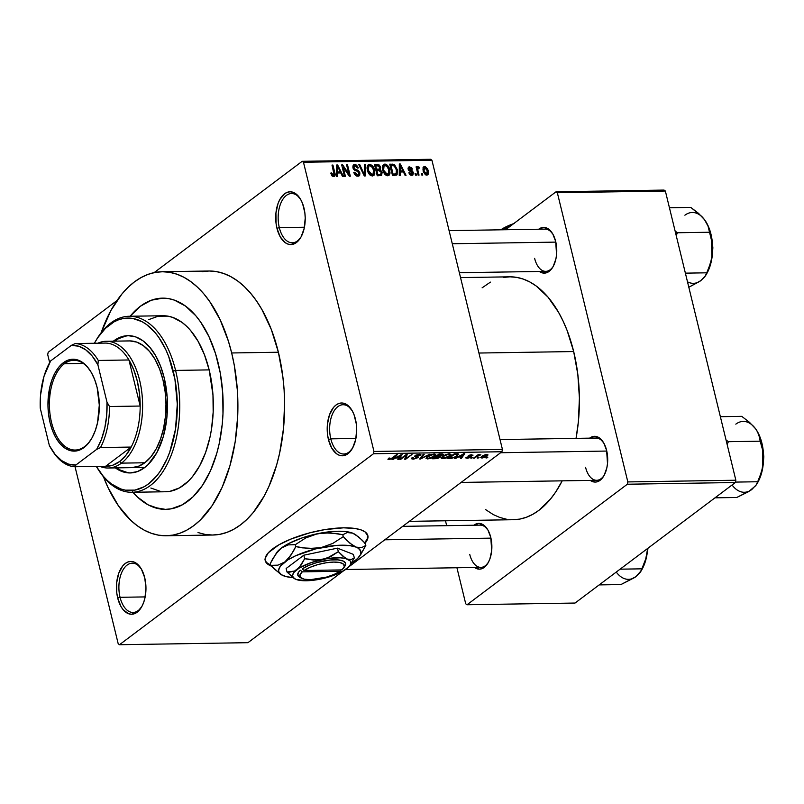<?xml version="1.0" encoding="UTF-8"?>
<svg xmlns="http://www.w3.org/2000/svg" width="804" height="804" viewBox="0 0 804 804"><rect width="100%" height="100%" fill="white"/><g stroke="black" fill="none" stroke-linecap="round" stroke-linejoin="round"><path stroke-width="1.21" d="M279.32 227.643A24.643 13.768 -90.9 0 0 301.098 236.858A24.643 13.768 89.1 0 1 292.314 242.798A24.643 13.768 89.1 0 1 279.32 227.643L304.425 227.241L279.32 227.643A24.643 13.768 89.1 0 1 291.54 193.523A24.643 13.768 89.1 0 1 300.505 199.181A24.643 13.768 -90.9 0 0 283.521 198.347A24.643 13.768 -90.9 0 0 279.32 227.643L276.958 228.336L279.32 227.643M303.972 208.025A26.401 14.753 89.1 0 1 300.716 237.532A26.401 14.753 89.1 0 1 276.958 228.336L280.254 236.889L285.108 242.597L287.902 244.084L290.787 244.587L296.405 242.557L301.128 236.808L304.224 228.235L305.218 218.125L304.877 212.98L302.555 203.462L300.676 199.472L295.822 193.764L293.028 192.277L290.143 191.784L287.269 192.297L284.526 193.814L279.802 199.553L278.023 203.563L275.933 213.09L276.053 223.391L276.958 228.336A26.401 14.753 89.1 0 1 281.691 196.658A26.401 14.753 89.1 0 1 300.093 198.518A26.401 14.753 89.1 0 1 303.972 208.025M330.806 438.853A24.643 13.768 -90.9 0 0 352.584 448.069A24.643 13.768 89.1 0 1 343.8 454.009A24.643 13.768 89.1 0 1 330.806 438.853L355.911 438.451L330.806 438.853A24.643 13.768 89.1 0 1 343.027 404.734A24.643 13.768 89.1 0 1 351.991 410.392A24.643 13.768 -90.9 0 0 335.007 409.558A24.643 13.768 -90.9 0 0 330.806 438.853L328.444 439.547L330.806 438.853M355.458 419.236A26.401 14.753 89.1 0 1 352.202 448.743A26.401 14.753 89.1 0 1 328.444 439.547L331.74 448.099L336.605 453.808L339.388 455.295L342.273 455.798L347.891 453.768L352.614 448.019L355.71 439.446L356.705 429.336L356.363 424.19L354.041 414.673L352.162 410.683L347.308 404.975L344.514 403.487L341.63 402.995L338.765 403.507L336.012 405.025L333.489 407.477L329.509 414.774L327.419 424.301L327.54 434.602L328.444 439.547A26.401 14.753 89.1 0 1 333.178 407.869A26.401 14.753 89.1 0 1 351.589 409.728A26.401 14.753 89.1 0 1 355.458 419.236M120.057 597.302A24.643 13.768 -90.9 0 0 141.836 606.517A24.643 13.768 89.1 0 1 133.052 612.467A24.643 13.768 89.1 0 1 120.057 597.302L145.162 596.91L120.057 597.302A24.643 13.768 89.1 0 1 132.278 563.182A24.643 13.768 89.1 0 1 141.243 568.85A24.643 13.768 -90.9 0 0 124.258 568.006A24.643 13.768 -90.9 0 0 120.057 597.302L117.696 598.005L120.057 597.302M144.71 577.684A26.401 14.753 89.1 0 1 141.454 607.201A26.401 14.753 89.1 0 1 117.696 598.005L120.992 606.558L123.273 609.834L128.64 613.754L131.524 614.246L137.142 612.216L141.866 606.477L143.655 602.467L144.961 597.895L145.956 587.784L144.71 577.684L141.414 569.131L136.559 563.433L133.765 561.936L130.881 561.443L128.017 561.956L125.263 563.473L122.741 565.926L118.761 573.222L116.67 582.749L116.791 593.05L117.696 598.005A26.401 14.753 89.1 0 1 122.429 566.317A26.401 14.753 89.1 0 1 140.841 568.177A26.401 14.753 89.1 0 1 144.71 577.684M364.654 542.79A52.813 16.492 166.3 0 0 367.76 535.303M364.765 543.494L367.338 539.715L367.971 536.268L365.207 531.987L361.016 529.886L355.117 528.489L343.569 527.816A52.813 16.492 -13.7 0 1 367.85 535.625A52.813 16.492 -13.7 0 1 365.026 543.192M469.737 554.378A21.125 11.799 -90.9 0 0 488.36 562.368A21.125 11.799 89.1 0 1 480.882 567.373A21.125 11.799 89.1 0 1 469.737 554.378M474.45 567.433L479.365 569.162L481.857 568.709L484.239 567.403L488.319 562.418L489.877 558.951L491.686 550.69L490.792 537.474A22.884 12.784 89.1 0 1 487.968 563.051A22.884 12.784 89.1 0 1 474.501 567.473M534.63 258.365A21.125 11.799 -90.9 0 0 553.242 266.345A21.125 11.799 89.1 0 1 545.765 271.36A21.125 11.799 89.1 0 1 534.63 258.365M539.333 271.42L541.755 272.717L546.74 272.697L551.313 269.26L553.212 266.405L555.896 258.968L556.569 254.677L555.685 241.461A22.884 12.784 89.1 0 1 552.861 267.028A22.884 12.784 89.1 0 1 539.394 271.461M585.563 467.295A21.125 11.799 -90.9 0 0 604.176 475.285A21.125 11.799 89.1 0 1 596.699 480.3A21.125 11.799 89.1 0 1 585.563 467.295M590.267 480.36L595.181 482.078L597.673 481.626L602.246 478.199L604.146 475.345L606.829 467.908L607.502 463.617L606.618 450.391A22.884 12.784 89.1 0 1 603.794 475.968A22.884 12.784 89.1 0 1 590.327 480.4M198.005 532.549L205.191 534.419L212.427 535.022L219.653 534.358L226.788 532.429L233.773 529.253L240.537 524.861L247.019 519.304L253.149 512.62L264.124 496.158L268.878 486.541L276.646 464.993L279.601 453.265L283.5 428.482L284.606 402.724L284.093 389.789L282.877 376.976L278.385 352.232A132.027 73.767 -90.9 0 0 208.749 271.008L162.046 271.742A132.027 73.767 89.1 0 1 231.673 352.966L278.385 352.232L271.29 329.429L261.873 309.46L256.406 300.786L250.496 293.088L244.205 286.455L237.592 280.938L230.728 276.606L223.663 273.481L216.477 271.611L209.241 270.998L202.015 271.662M166.207 535.755A132.027 73.767 89.1 0 1 103.465 476.782L108.108 487.716L118.56 505.977L130.75 520.309L137.363 525.826L144.238 530.158L151.293 533.283L158.478 535.152L165.714 535.765L172.94 535.102L180.076 533.173L187.061 529.997L193.824 525.605L200.307 520.037L212.155 505.615L222.165 487.274L229.934 465.727L235.18 441.798L237.703 416.402L237.391 390.523L234.255 365.157L231.673 352.966A132.027 73.767 89.1 0 1 166.207 535.755L212.919 535.022A132.027 73.767 -90.9 0 0 278.385 352.232L231.673 352.966L228.436 341.268L220.145 319.781L209.693 301.52L203.784 293.822L197.493 287.189L190.88 281.681L184.015 277.34L176.95 274.214L169.765 272.345L162.529 271.742L155.303 272.405L148.167 274.335L141.182 277.511L134.419 281.902L127.947 287.46L121.816 294.143L110.831 310.605L101.183 332.665A132.027 73.767 89.1 0 1 162.046 271.742M503.415 277.43L510.068 276.817L516.721 277.38L523.334 279.099L529.826 281.973L536.147 285.963L548.016 297.138L558.489 312.203L563.061 321.017L567.152 330.575L573.674 351.549A121.464 67.868 -90.9 0 1 576.036 438.371L578.388 421.698L579.403 398L577.815 374.312L573.674 351.549L478.933 353.036L573.674 351.549A121.464 67.868 -90.9 0 0 509.615 276.827L460.541 277.601M218.165 363.127A105.615 59.014 89.1 0 1 165.795 509.354A105.615 59.014 89.1 0 1 132.891 492.269A105.615 59.014 89.1 0 0 165.795 509.354A105.615 59.014 89.1 0 0 218.165 363.127L220.236 372.875L222.738 393.166L222.979 413.869L222.256 424.13L219.14 443.949L216.778 453.335L210.558 470.571L202.548 485.244L197.975 491.435L193.071 496.782L182.478 504.741L171.182 508.831L165.403 509.364L153.865 507.374L148.217 504.882L137.424 497.003L132.399 491.686L137.424 497.003L148.217 504.882L159.614 508.872L165.403 509.364L171.182 508.831L182.478 504.741L193.071 496.782L202.548 485.244L210.558 470.571L216.778 453.335L219.14 443.949L222.256 424.13L222.979 413.869L222.738 393.166L220.236 372.875L215.572 353.76L218.165 363.127A105.615 59.014 89.1 0 0 162.458 298.143A105.615 59.014 89.1 0 1 218.165 363.127M48.2 352.263L117.012 300.535L48.2 352.263L47.697 354.574L49.657 362.604L47.697 354.574L48.2 352.263M154.117 272.636L302.183 161.313L430.632 159.282L431.929 160.237L303.48 162.257L373.971 451.456L502.43 449.426L431.929 160.237L502.43 449.426L501.927 451.737L348.795 566.86L501.927 451.737L502.43 449.426L373.971 451.456L373.468 453.757L501.927 451.737L373.468 453.757L119.494 644.718L373.468 453.757L373.971 451.456L303.48 162.257L302.183 161.313L303.48 162.257L431.929 160.237L430.632 159.282L302.183 161.313L154.117 272.636M247.944 642.687L119.494 644.718L118.198 643.763L75.043 466.742L118.198 643.763L119.494 644.718L247.944 642.687L343.459 570.87L247.944 642.687M271.561 566.187A52.813 16.492 -13.7 0 1 265.24 560.639A52.813 16.492 -13.7 0 1 289.782 539.524A52.813 16.492 -13.7 0 1 343.569 527.816L324.746 529.625L309.651 532.861L290.666 539.162L278.867 544.841L268.325 552.77L265.189 558.318L265.119 559.996L266.476 562.981L272.074 566.368M481.988 458.069L485.636 457.084L487.948 454.843L486.048 454.551L482.993 455.546L480.772 457.355L481.988 458.069L481.596 456.471L481.988 458.069L487.003 456.21L487.998 454.943L486.742 454.501L481.777 456.33L480.742 457.627L481.988 458.069M474.44 458.129L477.928 455.637L480.852 454.773L478.3 455.235L479.023 454.682L478.099 454.702L473.516 458.149L480.852 454.773L478.3 455.235L479.023 454.682L478.099 454.702L473.516 458.149L474.44 458.129M470.802 457.164L469.295 455.245L471.054 454.793L471.616 455.767L472.621 455.687L471.777 454.742L468.38 455.757L469.275 456.772L468.943 455.406L469.928 456.953L469.717 456.059L469.757 457.265L467.787 457.818L466.28 457.235L467.074 458.31L470.099 457.587L471.285 456.521L469.405 455.667L472.953 455.305L471.345 454.762L468.008 456.149L469.908 456.933L469.586 457.375L465.928 457.647L467.074 458.31L466.802 457.195L467.074 458.31L471.275 456.521M450.622 458.511L455.476 457.225L458.752 454.21L454.21 453.808L447.898 458.551L450.622 458.511L450.491 457.968L450.622 458.511L457.325 456.059L458.159 453.838L454.21 453.808L447.898 458.551L450.622 458.511M442.803 455.154L442.522 454.019L442.803 455.154L441.828 454.009L438.944 454.049L432.642 458.793L437.115 458.602L440.2 457.315L440.481 456.169L443.285 454.29L438.944 454.049L432.642 458.793L440.2 457.315L440.481 456.169L443.316 454.361M420.613 458.983L429.838 454.2L420.844 458.441L424.221 454.28L423.256 454.3L419.708 458.994L420.613 458.983L420.391 458.089L420.613 458.983L429.838 454.2L420.844 458.441L424.221 454.28L423.256 454.3L419.708 458.994L420.613 458.983M400.794 459.295L405.839 455.496L404.703 459.235L405.708 459.215L412.01 454.481L406.03 458.29L407.166 454.551L406.171 454.572L399.869 459.305L405.839 455.496L404.703 459.235L405.708 459.215L412.01 454.481L406.03 458.29L407.166 454.551L406.171 454.572L399.869 459.305L400.794 459.295M387.91 459.235L388.925 459.546L388.613 458.3L388.925 459.546L393.136 457.928L392.995 457.345L393.136 457.928L397.407 454.712L391.176 458.612L389.699 458.983L389.89 458.019L388.875 458.099L388.201 459.476L391.427 458.963L397.407 454.712L396.483 454.722L391.025 458.692L389.297 458.933L389.89 458.019L388.875 458.099L387.92 459.265M393.015 459.416L395.699 457.989L398.915 457.938L397.829 459.345L398.804 459.325L402.141 454.632L392.04 459.436L395.699 457.989L398.915 457.938L397.829 459.345L398.804 459.325L402.141 454.632L393.015 459.416M415.005 455.637L416.864 457.767L413.899 458.602L413.145 457.536L412.13 457.607L411.387 458.662L413.688 459.134L418.18 457.396L418.1 456.712L415.588 456.149L416.15 455.486L420.824 455.144L419.658 454.3L415.829 455.144L414.522 456.501L417.075 457.576L414.08 458.602L412.703 458.31L413.145 457.536L412.13 457.607L411.417 458.722L413.075 459.164L412.914 458.471L413.075 459.164L417.799 457.737L417.889 456.632L415.567 456.119L415.919 455.647L418.673 454.853L419.286 455.747L420.291 455.677L420.934 454.752L419.376 454.3L414.482 456.401M425.969 458.23L427.648 458.933L427.487 458.26L427.648 458.933L431.276 458.169L434.461 456.451L434.301 455.788L434.461 456.451L435.808 454.652L434.13 454.069L427.215 456.622L425.969 458.23L427.648 458.933L432.24 457.767L435.708 455.185L435.627 454.381L434.542 454.079L430.572 454.803L427.215 456.622L425.989 458.36M441.235 457.989L442.914 458.692L442.753 458.019L442.914 458.692L446.532 457.928L449.717 456.21L449.557 455.546L449.717 456.21L451.064 454.411L449.386 453.828L442.481 456.381L441.326 458.28L444.712 458.471L449.084 456.652L451.074 454.441L449.386 453.828L445.828 454.561L442.21 456.592L441.255 458.119M455.647 458.431L458.33 457.004L461.546 456.953L460.461 458.35L461.436 458.34L464.782 453.647L454.672 458.441L458.33 457.004L461.546 456.953L460.461 458.35L461.436 458.34L464.782 453.647L463.797 453.657L455.647 458.431M471.787 458.169L472.692 457.496L471.757 457.516L470.863 458.19L471.787 458.169L471.646 457.597L471.787 458.169L472.692 457.496L471.757 457.516L470.863 458.19L471.787 458.169M478.159 458.069L479.063 457.396L478.129 457.416L477.224 458.089L478.159 458.069L478.018 457.496L478.159 458.069L479.063 457.396L478.129 457.416L477.224 458.089L478.159 458.069M486.912 457.938L487.817 457.255L485.988 457.948L486.912 457.938L486.772 457.355L486.912 457.938L487.817 457.255L485.988 457.948L486.912 457.938M422.361 173.433L422.753 175.061L421.829 175.071L421.427 173.443L422.361 173.433L421.427 173.443L421.829 175.071L422.753 175.061L422.361 173.433L421.567 174.026L422.361 173.433M418.09 166.679L416.552 168.76L417.346 168.167L417.025 166.84L416.231 167.433L417.025 166.84L416.09 166.86L418.11 175.131L419.035 175.111L417.99 170.83L417.206 171.423L417.99 170.83L419.035 175.111L418.11 175.131L416.09 166.86L417.025 166.84L417.346 168.167L417.879 166.719L419.085 167.111L419.105 168.297L417.799 168.719L417.99 170.83L417.758 169.131L419.105 168.297L419.085 167.111L417.778 166.78M415.99 173.533L416.382 175.161L415.457 175.171L415.055 173.543L415.99 173.533L415.055 173.543L415.457 175.171L416.382 175.161L415.99 173.533L415.196 174.126L415.99 173.533M413.377 172.669L412.653 175.192L409.779 174.428L408.874 172.759L409.769 172.599L411.276 174.177L412.542 173.161L412.08 172.146L408.543 170.167L408.04 168.277L408.864 166.971L411.708 167.795L412.392 169.141L411.497 169.302L409.98 167.996L409.025 169.021L412.412 170.92L413.377 172.669L409.025 169.021L409.98 167.996L411.497 169.302L412.392 169.141L409.658 166.81L408.623 167.111L408.141 169.202L412.502 172.89L411.558 174.197L409.769 172.599L408.874 172.759L411.789 175.383L412.864 175.061L413.377 172.669L412.552 173.292L413.377 172.669M400.211 172.006L400.241 175.413L399.266 175.433L399.317 164.006L400.291 163.996L406.03 175.322L405.065 175.332L403.427 171.955L400.211 172.006L403.427 171.955L405.065 175.332L406.03 175.322L400.291 163.996L399.317 164.006L399.266 175.433L400.241 175.413L400.211 172.006L399.276 172.709L400.211 172.006M387.628 175.764L385.196 174.729L383.357 172.156L382.443 169.131L382.563 165.795L383.608 164.408L385.237 164.117L387.257 165.142L388.754 167.111L390.071 173.031L389.317 175.001L387.628 175.764L389.86 173.976L389.789 169.885C389.176 166.73 387.508 164.8 384.784 164.096L383.448 164.518L382.654 170.136L384.523 174.016L387.628 175.764M372.363 176.006L369.93 174.97L368.091 172.398L367.056 168.378L367.297 166.036L368.353 164.649L369.971 164.358L371.991 165.383L373.498 167.353L374.815 173.272L374.051 175.242L372.363 176.006L374.604 174.217L374.523 170.126C373.92 166.971 372.252 165.041 369.528 164.328L368.192 164.76L367.398 170.378L369.267 174.257L372.363 176.006M333.63 176.609C335.157 176.126 335.549 174.85 334.816 172.78L334.022 173.373L334.816 172.78L332.926 165.061L332.142 165.654L332.926 165.061L332.002 165.071L334.142 174.408L332.253 176.106L333.358 175.282L331.65 172.94L330.766 173.101L331.982 175.835L333.63 176.609L331.982 175.835L330.766 173.101L331.65 172.94L332.836 175.151L334.092 174.749L332.002 165.071L332.926 165.061L335.117 174.669L334.806 176.056L333.63 176.609L334.544 176.337M337.579 172.991L337.61 176.398L336.635 176.418L336.685 165.001L337.66 164.981L343.398 176.307L342.424 176.327L340.796 172.94L337.579 172.991L340.796 172.94L342.424 176.327L343.398 176.307L337.66 164.981L336.685 165.001L336.635 176.418L337.61 176.398L337.579 172.991L336.645 173.694L337.579 172.991M343.167 167.172L345.388 176.277L344.464 176.297L341.69 164.92L342.685 164.9L348.825 173.965L346.594 164.84L347.529 164.83L350.303 176.197L349.308 176.217L343.167 167.172L349.308 176.217L350.303 176.197L347.529 164.83L346.594 164.84L348.825 173.965L342.685 164.9L341.69 164.92L344.464 176.297L345.388 176.277L343.167 167.172L342.383 167.765L343.167 167.172M359.88 172.89L359.679 175.282L358.363 176.177L356.453 175.986L354.654 174.438L353.78 172.438L354.675 172.277L355.73 174.146L357.087 174.86L358.534 174.619L359.036 173.523L358.222 171.674L354.554 170.167L353.328 168.84L352.856 165.976L354.252 164.619L356.554 165.091L358.403 167.915L357.509 168.076L356.453 166.327L354.805 165.925L353.83 166.719L354.202 168.639L358.544 170.649L359.88 172.89L357.81 170.207L354.413 168.9L353.83 167.745L355.137 165.895L357.509 168.076L358.403 167.915L354.775 164.569L353.519 164.941L352.896 167.724L358.956 172.92L358.544 174.619L357.549 174.9L354.675 172.277L353.78 172.438L357.79 176.227L359.197 175.815L359.88 172.89L359.036 173.523L359.88 172.89M365.358 164.549L365.207 175.965L364.302 175.975L358.775 164.649L359.74 164.639L364.373 174.649L364.383 164.559L365.358 164.549L364.383 164.559L364.373 174.649L359.74 164.639L358.775 164.649L364.302 175.975L365.207 175.965L365.358 164.549L364.373 165.282L365.358 164.549M382.131 172.347L381.488 175.423L377.237 175.774L374.463 164.398L379.408 165.081L380.674 167.513L380.181 169.574L382.131 172.347L380.181 169.574L380.604 167.172L377.347 164.358L374.463 164.398L377.237 175.774L381.609 175.342L382.131 172.347L381.297 172.971L382.131 172.347M397.337 169.684L397.106 174.739L392.503 175.533L389.729 164.167L394.553 164.679L397.337 169.684L393.849 164.307L389.729 164.167L392.503 175.533L396.794 175.051L397.337 169.684L396.533 170.287L397.337 169.684M428.23 170.729L428.22 174.207L427.024 175.111L425.376 174.749L423.276 171.624L423.125 167.483L425.276 166.669L427.587 168.9L428.23 170.729L424.612 166.579L423.618 166.89L423.075 170.9L426.703 175.141L427.708 174.83L428.23 170.729L427.426 171.332L428.23 170.729M130.117 316.263A105.615 59.014 89.1 0 1 162.458 298.143L162.478 298.143A105.615 59.014 89.1 0 0 130.117 316.263L140.358 306.264L151.363 300.214L162.85 298.143L168.639 298.626L174.388 300.123L185.533 306.093L195.854 315.811L200.578 321.962L208.939 336.574L215.572 353.76L208.939 336.574L200.578 321.962L195.854 315.811L185.533 306.093L174.388 300.123L168.639 298.626L162.85 298.143L151.363 300.214L140.358 306.264L130.117 316.263M575.041 603.05L467.023 604.759L627.331 484.229L735.348 482.521L575.041 603.05L735.348 482.521L735.851 480.219L665.36 191.02L557.343 192.729L627.834 481.928L735.851 480.219L735.348 482.521L627.331 484.229L467.023 604.759L465.727 603.814L456.933 567.755L465.727 603.814L467.023 604.759L575.041 603.05M505.555 229.743L556.046 191.784L664.064 190.076L665.36 191.02L735.851 480.219L627.834 481.928L627.331 484.229L627.834 481.928L557.343 192.729L556.046 191.784L557.343 192.729L665.36 191.02L664.064 190.076L556.046 191.784L505.555 229.743M445.486 520.791L446.672 525.665L445.486 520.791M606.618 450.391L603.754 442.984L599.543 438.039L594.628 436.311L589.654 438.15A22.884 12.784 89.1 0 1 603.251 442.15A22.884 12.784 89.1 0 1 606.618 450.391M555.685 241.461L552.82 234.044L548.609 229.1L543.695 227.381L538.72 229.22A22.884 12.784 89.1 0 1 552.318 233.22A22.884 12.784 89.1 0 1 555.685 241.461M490.792 537.474L487.938 530.057L483.727 525.123L478.812 523.394L473.837 525.233A22.884 12.784 89.1 0 1 487.435 529.233A22.884 12.784 89.1 0 1 490.792 537.474M490.43 282.124L482.109 287.822M485.606 509.595L493.234 514.57L499.726 517.434L506.339 519.163M513.002 519.716L519.645 519.113L526.208 517.334L532.64 514.409L538.861 510.369L550.459 499.103L555.725 491.988L562.197 480.842A121.464 67.868 -90.9 0 1 513.444 519.716L409.316 521.354M500.018 439.567L596.035 438.049A21.125 11.799 89.1 0 1 603.663 442.823M402.673 526.359L480.209 525.133A21.125 11.799 89.1 0 1 487.847 529.906M545.102 229.12A21.125 11.799 89.1 0 1 552.73 233.894M334.142 174.408L333.358 175.282M336.685 165.724L337.66 164.981L336.685 165.724M337.569 171.654L337.63 168.337L336.665 169.061L337.63 168.337L337.529 166.177L336.675 166.82L337.529 166.177L340.152 171.614L338.343 172.981L340.152 171.614L336.655 172.347L340.152 171.614L337.529 166.177L337.569 171.654M341.841 165.534L342.685 164.9L341.841 165.534M348.132 174.478L348.825 173.965L348.132 174.478M346.735 165.423L347.529 164.83L346.735 165.423M353.901 172.86L354.675 172.277L353.901 172.86M356.242 175.885L357.549 174.9L356.242 175.885M352.845 166.026L354.775 164.569L352.845 166.026M354.212 166.157L355.137 165.895M353.077 168.317L353.83 167.745L353.077 168.317M353.72 169.423L354.413 168.9L353.72 169.423M355.026 170.418L356.061 169.634L355.026 170.418M356.755 171.001L357.81 170.207L356.755 171.001M359.026 165.172L359.74 164.639L359.026 165.172M362.986 173.292L363.569 172.86L362.986 173.292M363.84 175.041L364.373 174.649L363.84 175.041M367.317 165.996L369.528 164.328L367.317 165.996M373.729 170.729L374.523 170.126L373.729 170.729M372.242 175.996L374.604 174.217L372.242 175.996M368.332 170.378L368.835 165.986L369.86 165.664L372.574 167.533L373.589 170.106L373.016 174.357L370.795 175.604L372.031 174.669L368.332 170.378L367.559 170.961L368.332 170.378L369.569 173.192L371.026 174.448L373.398 173.955L373.589 170.106L371.378 166.207L369.689 165.674L368.453 166.398L368.332 170.378M374.905 166.197L377.347 164.358L374.905 166.197M379.789 167.785L380.604 167.172L379.789 167.785M379.056 170.418L380.181 169.574L379.056 170.418M377.327 170.438L379.689 168.549L379.408 166.579L378.453 165.785L375.719 165.714L376.543 169.111L375.719 165.714L374.935 166.307L377.337 165.694L379.719 167.383L379.237 168.961L376.021 170.79L378.292 169.091L376.543 169.111L375.759 169.704L379.237 168.961M377.84 174.428L376.875 170.448L376.081 171.041L378.704 170.418L381.207 172.368L380.744 174.247L378.734 175.754L380.744 174.247L378.001 175.764L379.81 174.398L377.056 175.021L381.086 173.935L381.207 172.368L380.282 170.81L376.875 170.448L377.84 174.428M378.754 175.754L380.744 174.247M382.573 165.755L384.784 164.096L382.573 165.755M388.985 170.488L389.789 169.885L388.985 170.488M387.498 175.754L389.86 173.976L387.498 175.754M383.588 170.136L384.101 165.745L385.116 165.423L387.829 167.292L388.855 169.865L388.272 174.116L386.061 175.362L387.297 174.428L383.588 170.136L382.815 170.719L383.588 170.136L384.825 172.95L386.282 174.207L388.664 173.714L388.855 169.865L386.644 165.966L384.945 165.433L383.719 166.157L383.588 170.136M390.121 165.785L392.332 164.117L390.121 165.785M392.322 165.453L393.849 164.307L392.322 165.453M394.071 175.724L394.101 175.182M393.106 174.187L390.975 165.473L390.191 166.066L390.975 165.473L394 165.654L396.402 169.684L396.121 173.825L392.965 175.523L394.774 174.166L393.106 174.187L396.151 173.805L396.553 170.388L394.503 165.976L390.975 165.473L393.106 174.187M399.317 164.73L400.291 163.996L399.317 164.73M400.201 170.669L400.261 167.343L399.297 168.066L400.261 167.343L400.171 165.182L399.307 165.825L400.171 165.182L402.794 170.629L400.975 171.996L402.794 170.629L399.286 171.363L402.794 170.629L400.171 165.182L400.201 170.669M409.025 173.151L409.769 172.599L409.025 173.151M410.462 175.021L411.558 174.197L410.462 175.021M410.703 175.151L411.558 174.197M408.08 167.996L409.658 166.81L408.08 167.996M409.025 169.021L409.98 167.996M408.653 170.337L409.497 169.704L408.653 170.337M409.457 171.071L410.673 170.157L409.457 171.071M416.613 168.971L419.085 167.111L416.613 168.971M417.758 169.131L418.402 168.157M422.974 167.805L424.612 166.579L422.974 167.805M423.999 170.88L424.884 167.755L427.316 170.83L426.442 173.965L425.386 174.759L426.442 173.965L423.999 170.88L423.226 171.463L423.999 170.88L425.517 173.644L427.175 173.594L427.316 170.83L425.798 168.076L424.14 168.116L423.999 170.88M422.803 169.091L424.884 167.755M425.557 174.86L426.442 173.965M389.699 458.983L389.89 458.019M398.573 458.38L398.804 459.325L398.573 458.38M398.774 457.396L398.915 457.938L398.774 457.396M396.744 457.426L400.975 454.752L399.337 457.386L396.643 457.014L401.065 455.134L399.337 457.386L396.744 457.426M405.568 456.401L406.03 458.29L405.568 456.401M405.266 457.406L405.708 459.215L405.266 457.406M405.698 454.923L405.839 455.496L405.698 454.923M412.512 457.576L412.663 458.24L413.145 457.536M416.954 456.461L416.864 457.767M419.959 454.32L420.291 455.677L419.959 454.32M419.507 454.3L419.286 455.747M415.387 455.386L415.567 456.119L415.387 455.386M417.799 457.737L417.889 456.632M421.276 456.913L421.467 457.697L421.276 456.913M420.663 457.727L420.844 458.441L420.663 457.727M428.14 456.612L433.276 454.129L434.582 455.386L433.547 456.451L428.381 458.38L427.135 457.918L428.009 456.069L428.14 456.612L432.642 454.682L434.642 455.084L433.105 456.762L429.899 458.169L427.256 458.129L428.14 456.612M434.391 454.069L434.582 455.386M439.868 455.938L440.2 457.315L439.868 455.938L437.255 456.009L439.004 454.049L439.135 454.592L440.753 454.561L440.622 454.029L441.768 455.255L439.004 455.979L437.255 456.009L437.115 455.426L437.255 456.009L439.135 454.592L441.788 454.592L441.627 455.355L439.899 455.938M434.311 458.22L436.381 455.979L436.522 456.561L438.351 456.531L438.22 455.989L439.265 457.325L434.311 458.22L434.17 457.647L434.311 458.22L436.522 456.561L439.587 456.682L437.909 457.989L434.311 458.22M439.456 455.968L439.265 457.325M441.939 454.009L441.768 455.255M443.396 456.37L448.531 453.888L449.848 455.144L448.813 456.21L443.637 458.139L442.391 457.677L443.265 455.828L443.396 456.37L447.908 454.441L449.898 454.843L448.371 456.521L445.165 457.928L442.522 457.888L443.396 456.37M449.657 453.828L449.848 455.144M458.762 454.25L458.159 453.838M457.245 454.401L456.411 456.069L453.747 457.546L449.567 457.978L449.426 457.406L449.567 457.978L454.401 454.35L457.386 454.451L457.325 456.059L457.174 455.416L454.491 457.225L449.567 457.978L454.27 453.808L454.401 454.35L456.039 454.32L455.908 453.788L457.245 454.401L457.094 453.768L457.556 454.662L457.335 453.768M461.205 457.386L461.436 458.34L461.205 457.386M461.416 456.411L461.546 456.953L461.416 456.411M459.375 456.441L463.606 453.757L461.968 456.401L459.275 456.029L463.707 454.149L461.968 456.401L459.375 456.441M466.28 457.235L465.858 457.968M467.787 457.818L467.295 457.164M469.727 456.059L469.757 457.265M468.38 455.757L467.988 456.32M472.621 455.687L473.013 455.084M471.164 455.235L471.616 455.767M478.169 454.702L478.3 455.235L478.169 454.702M479.787 454.662L479.938 455.275L479.787 454.662M477.767 454.953L477.928 455.637L477.767 454.953M476.682 455.767L476.822 456.35L476.682 455.767M482.671 457.576L481.897 457.225L482.712 456.31L486.058 454.994L486.028 456.26L483.425 457.486L482.671 457.576L482.581 455.788L482.712 456.31L486.832 455.275L487.003 456.21L486.812 455.456L482.671 457.576L481.686 456.401M486.058 454.994L486.832 455.265L486.641 454.501M265.169 560.308A52.813 16.492 166.3 0 0 270.797 565.302L266.315 562.338L264.968 559.343M364.604 542.841L367.187 539.072L367.689 534.972M64.4 363.74A44.883 25.085 -90.9 0 0 51.536 422.432A44.883 25.085 -90.9 0 0 84.601 446.592L83.958 447.587A45.949 25.668 89.1 0 1 50.119 422.854A45.949 25.668 89.1 0 1 63.285 362.775L64.4 363.74L83.284 363.438L64.4 363.74A44.883 25.085 89.1 0 1 73.787 360.282A44.883 25.085 89.1 0 1 90.631 371.358A44.883 25.085 -90.9 0 0 64.4 363.74L63.285 362.775L68.069 360.142L73.074 359.237L78.088 360.102L82.933 362.694L87.425 366.925L91.385 372.624L94.661 379.568L97.133 387.508L99.294 405.075L97.555 422.663L95.274 430.622L92.169 437.587L88.35 443.316L83.958 447.587L79.174 450.22L74.179 451.114L69.164 450.26L64.31 447.657L59.818 443.436L55.858 437.738L52.582 430.783L50.119 422.854L48.552 414.241L47.949 405.276L49.697 387.689L51.969 379.739L55.074 372.765L58.903 367.036L63.285 362.775A45.949 25.668 89.1 0 1 90.38 370.956A45.949 25.668 89.1 0 1 91.455 438.853A45.949 25.668 89.1 0 1 83.958 447.587L84.601 446.592A44.883 25.085 89.1 0 1 75.204 450.049A44.883 25.085 89.1 0 1 50.019 414.16A44.883 25.085 89.1 0 1 64.4 363.74M51.788 449.758L52.612 451.044A61.606 34.421 -90.9 0 0 74.993 466.742L75.948 464.953A59.848 33.446 89.1 0 1 51.788 449.758A59.848 33.446 89.1 0 1 49.356 445.516L40.25 408.181A59.848 33.446 89.1 0 1 50.401 361.318A59.848 33.446 89.1 0 1 50.602 360.966L71.295 345.408A59.848 33.446 89.1 0 1 97.897 364.845L92.279 356.152L85.757 349.84L78.651 346.192L71.295 345.408L75.174 343.569L71.295 345.408L50.602 360.966L43.969 376.453L40.552 395.045L40.25 408.181L49.356 445.516L54.973 454.2L61.496 460.521L68.601 464.159L75.948 464.953L96.641 449.386L101.394 439.507L104.801 427.959L106.701 415.316L106.992 402.181L97.897 364.845L98.289 360.453A61.606 34.421 -90.9 0 0 75.174 343.569L105.837 343.077L75.174 343.569A61.606 34.421 89.1 0 1 98.289 360.453L128.941 359.971L140.177 406.04L109.515 406.522L106.992 402.181L97.897 364.845L98.289 360.453L128.941 359.971L140.177 406.04L139.444 393.256L137.263 380.975L133.705 369.709L128.941 359.971A61.606 34.421 -90.9 0 0 105.837 343.077L103.696 343.117A61.606 34.421 89.1 0 1 105.837 343.077A61.606 34.421 89.1 0 1 128.941 359.971A61.606 34.421 89.1 0 1 140.177 406.04A61.606 34.421 89.1 0 1 131.183 447.064A61.606 34.421 89.1 0 1 119.595 461.536L121.454 463.134A63.375 35.406 -90.9 0 0 140.579 384.654A63.375 35.406 -90.9 0 0 97.867 343.207A63.375 35.406 89.1 0 1 106.198 341.288A63.375 35.406 89.1 0 1 141.755 391.94A63.375 35.406 89.1 0 1 121.454 463.134L144.81 462.772L121.454 463.134A63.375 35.406 89.1 0 1 108.198 468.008A63.375 35.406 89.1 0 1 99.817 466.35A63.375 35.406 -90.9 0 0 121.454 463.134L119.595 461.536L125.826 455.396L131.183 447.064L105.646 466.26L112.771 465.214L119.595 461.536A61.606 34.421 89.1 0 1 105.646 466.26L74.993 466.742L75.948 464.953L96.641 449.386L100.53 447.547L131.183 447.064L105.646 466.26L74.993 466.742A61.606 34.421 89.1 0 1 52.2 450.391M131.183 447.064A61.606 34.421 -90.9 0 0 140.177 406.04L109.515 406.522A61.606 34.421 89.1 0 1 100.53 447.547L131.183 447.064M91.686 438.451A44.883 25.085 89.1 0 1 84.601 446.592A44.883 25.085 -90.9 0 0 91.686 438.451M100.53 447.547A61.606 34.421 -90.9 0 0 109.515 406.522L106.992 402.181A59.848 33.446 89.1 0 1 96.641 449.386L100.53 447.547M116.801 467.878A68.652 38.361 -90.9 0 0 130.901 472.923M128.017 335.66L128.007 335.66A68.652 38.361 89.1 0 0 113.344 341.177L120.791 337.007L128.268 335.66L135.765 336.946L143.011 340.826L149.715 347.147L155.634 355.659L160.529 366.041L164.217 377.89A68.652 38.361 89.1 0 1 130.178 472.943A68.652 38.361 89.1 0 1 115.344 467.898M148.83 319.59L158.247 316.183L167.885 316.143L172.679 317.399L181.965 322.364L186.367 326.042L190.568 330.464L198.146 341.378L204.427 354.695L209.161 369.89L175.584 370.423A88.018 49.185 -90.9 0 0 96.39 339.77L95.616 341.087A86.259 48.2 89.1 0 1 173.222 371.126L175.584 370.423L209.161 369.89A88.018 49.185 -90.9 0 0 162.74 315.741L129.163 316.273A88.018 49.185 89.1 0 1 175.584 370.423A88.018 49.185 89.1 0 1 131.936 492.289A88.018 49.185 89.1 0 1 98.038 469.184M94.38 343.258A86.259 48.2 89.1 0 1 95.616 341.087M96.008 340.434A88.018 49.185 89.1 0 1 129.163 316.273M106.198 341.288L129.555 340.916A63.375 35.406 89.1 0 1 162.971 379.9A63.375 35.406 89.1 0 1 131.554 467.647M131.936 492.289L165.513 491.757A88.018 49.185 -90.9 0 0 209.161 369.89L212.97 394.935L213.171 412.181L211.502 429.115L209.975 437.255L205.613 452.481L199.653 465.848L192.337 476.822L188.247 481.274L179.423 487.917L170.006 491.314L165.192 491.757M160.358 491.355L150.861 488.028M97.626 468.541L98.45 469.837A88.018 49.185 -90.9 0 0 159.815 476.028A88.018 49.185 -90.9 0 0 175.584 370.423L173.222 371.126A86.259 48.2 89.1 0 1 157.765 474.621A86.259 48.2 89.1 0 1 97.626 468.541A86.259 48.2 89.1 0 1 96.319 466.41L103.183 476.119L107.294 480.46L111.605 484.058L120.711 488.932L125.404 490.159L134.851 490.118L144.077 486.782L148.499 483.918L156.74 475.908L160.478 470.853L167.011 458.873L169.744 452.059L175.513 429.155L177.292 404.111L174.91 379.086L168.589 356.232L165.694 349.438L158.86 337.509L155.001 332.484L146.579 324.545L142.087 321.711L132.781 318.454L123.334 318.484L118.67 319.751L114.108 321.821L105.455 328.333L97.706 337.75L94.279 343.449M128.007 335.66A68.652 38.361 89.1 0 1 164.217 377.89L167.192 397.427L166.88 417.547L163.312 436.532L156.8 452.732L147.906 464.772L144.539 467.667L137.394 471.596L129.916 472.953L126.158 472.631L118.751 470.038L115.173 467.777M125.967 335.982L118.62 338.635L114.801 341.147A68.652 38.361 -90.9 0 1 128.74 335.66M116.64 467.757L120.208 470.018L127.615 472.611M129.786 340.916L136.71 342.102L143.393 345.69L149.584 351.519L155.051 359.378L159.574 368.966L162.971 379.9L165.132 391.779L165.966 404.141L165.433 416.502L163.564 428.401L160.418 439.366L156.137 448.984L150.861 456.893L144.81 462.772L138.208 466.4L131.313 467.647M452.29 243.753L555.835 242.115L452.29 243.753M675.119 231.07L677.47 232.748L709.249 232.245L677.47 232.748L676.204 235.522L677.47 232.748L675.661 233.281L677.47 232.748L675.119 231.08M702.394 217.191L704.575 219.763L698.535 213.361L690.817 207.412L669.43 207.754L690.817 207.412L701.822 216.497L704.575 219.763L708.043 226.155L711.912 241.994L712.545 252.456L710.646 262.898L706.756 272.817L685.38 273.149L706.756 272.817L704.947 276.586L700.837 280.606L688.817 287.249L698.405 282.114M706.585 273.923L708.826 269.42L711.319 261.401L712.666 247.833L710.987 234.286L708.314 226.286L705.751 221.472L708.043 226.155L711.912 241.994L712.545 252.456A35.426 19.798 -90.9 0 0 705.791 221.522A35.426 19.798 -90.9 0 0 705.741 221.462L705.791 221.522M712.032 239.703L712.867 247.763L712.284 255.511M684.887 215.211A35.426 19.798 -90.9 0 1 704.575 219.763L705.741 221.442M705.58 275.621L706.615 273.873A35.426 19.798 -90.9 0 0 712.545 252.456L711.902 257.712L708.887 267.943L705.58 275.621L700.837 280.606A35.426 19.798 -90.9 0 1 687.49 281.812M606.769 451.054L500.601 452.732L606.769 451.054M753.328 426.13L755.509 428.693L749.469 422.301L741.75 416.351L720.364 416.693L741.75 416.351L749.469 422.301L755.509 428.693L757.569 431.909L759.81 438.19L760.182 441.185L728.404 441.687L727.138 444.461L728.404 441.687L760.182 441.185L762.845 450.933L763.478 461.395A35.426 19.798 -90.9 0 0 761.921 443.215L760.182 441.185L762.845 450.933L763.478 461.395L761.579 471.827L757.69 481.747L735.439 482.098L757.69 481.747L755.881 485.526L748.695 491.606L736.755 497.485L714.987 497.827L736.755 497.485L749.338 491.043M728.404 441.687L726.052 440.009L728.404 441.687M757.519 482.862L762.252 470.33L763.599 456.772L761.921 443.215L759.247 435.215L756.685 430.411L758.976 435.095L760.182 441.185L761.921 443.215A35.426 19.798 -90.9 0 0 756.725 430.462A35.426 19.798 -90.9 0 0 756.675 430.391L756.725 430.462M762.966 448.642L763.8 456.702L763.217 464.441M756.675 430.381L755.509 428.693A35.426 19.798 -90.9 0 0 735.821 424.15M756.514 484.551L757.549 482.812A35.426 19.798 -90.9 0 0 763.478 461.395L762.835 466.652L759.82 476.883L756.514 484.551L751.77 489.546A35.426 19.798 -90.9 0 1 732.082 485.003M490.953 538.137L384.774 539.806L490.953 538.137M641.703 569.935L645.331 561.574L647.662 548.479A35.426 19.798 -90.9 0 0 647.662 548.449L645.753 558.911L641.863 568.83L620.095 569.172L641.863 568.83L640.064 572.599L635.944 576.629L620.939 584.568L599.171 584.91L620.939 584.568L633.512 578.126M647.803 548.348L647.391 551.524M640.698 571.634L641.723 569.895A35.426 19.798 -90.9 0 0 647.662 548.479L645.753 558.911L641.21 570.669L635.944 576.629A35.426 19.798 -90.9 0 1 616.266 572.076M500.872 229.813L504.771 228.235L507.927 227.954L504.771 228.235L500.872 229.813M513.706 223.612A29.929 9.346 166.3 0 0 500.832 229.813L514.379 223.371M300.133 577.443L297.761 575.121L298.716 571.986L300.415 570.247L302.274 571.855L340.112 571.252L341.177 569.604L340.112 571.252L302.274 571.855L299.912 574.981L300.606 577.543L304.264 579.181L310.384 579.684L326.394 577.131L334.072 574.438L340.112 571.252A22.884 7.146 -13.7 0 1 319.65 578.699A22.884 7.146 -13.7 0 1 301.651 578.277A22.884 7.146 -13.7 0 1 302.274 571.855L300.415 570.247A24.643 7.698 166.3 0 0 299.681 577.222L301.651 578.277M316.344 579.634L320.846 579.021A29.929 9.346 -13.7 0 1 296.023 579.413L296.033 579.413A29.929 9.346 -13.7 0 1 294.967 578.93A29.929 9.346 -13.7 0 1 296.877 569.644A29.929 9.346 -13.7 0 1 322.545 559.483A29.929 9.346 -13.7 0 1 347.358 559.092L342.966 556.288L338.333 551.685L337.469 548.157L353.448 554.418L354.303 557.946L351.197 559.504L347.358 559.092L345.217 557.976L338.333 551.685L326.896 558.237L318.113 560.086L304.676 558.72L303.822 555.202L337.469 548.157L338.333 551.685L330.946 556.458L322.545 559.483L313.62 560.097L304.676 558.72L301.138 565.031L296.877 569.644L294.495 571.071L289.52 572.157L286.998 572.016L286.144 568.488L303.822 555.202L304.676 558.72L299.108 567.604L294.495 571.071L286.998 572.016L294.907 578.9M350.775 564.247L354.303 557.946L351.197 559.504L347.358 559.092A29.929 9.346 -13.7 0 1 349.881 565.544L354.303 557.946L353.448 554.418L337.469 548.157L303.822 555.202L286.144 568.488L286.998 572.016L293.852 578.277M349.881 565.544A29.929 9.346 -13.7 0 1 346.504 568.86L344.132 570.277L348.745 566.81L346.504 568.86A29.929 9.346 -13.7 0 1 320.846 579.021L335.529 574.669L344.303 570.368L348.293 567.363L350.484 564.488L350.705 561.936L350.072 560.83L345.338 558.468L340.112 557.785L326.344 558.77L311.329 562.559L299.088 568.137L293.761 572.609L292.545 575.342L293.319 577.664L296.033 579.423L306.384 580.759L320.846 579.021M292.847 577.584A42.25 13.196 -13.7 0 1 283.561 575.805L283.561 575.805A42.25 13.196 -13.7 0 1 282.053 575.121A42.25 13.196 -13.7 0 1 284.757 562.006L277.923 565.152L270.807 565.353L270.345 563.453L272.727 558.79L278.214 550.911L281.35 548.037L288.194 544.891L295.309 544.68L295.772 546.589L293.39 551.242L287.902 559.122L284.757 562.006A42.25 13.196 -13.7 0 1 320.997 547.655L314.746 548.509L302.033 547.836L295.772 546.589L295.309 544.68L305.731 537.946L317.59 533.685L323.841 532.831L336.554 533.504L342.816 534.75L343.278 536.66L332.856 543.393L320.997 547.655A42.25 13.196 -13.7 0 1 356.031 547.102L353.006 545.524L346.564 540.137L343.278 536.66L342.816 534.75L347.207 532.549L352.624 533.132L355.649 534.71L362.081 540.087L365.368 543.574L365.83 545.484L361.438 547.685L356.031 547.102A42.25 13.196 -13.7 0 1 359.589 556.217A42.25 13.196 -13.7 0 1 354.825 560.901L351.469 562.9L354.825 560.901A42.25 13.196 -13.7 0 1 351.479 563.162L357.348 558.78L360.433 554.72L360.745 551.122L358.272 548.227L356.031 547.102L349.74 545.614L336.655 545.413L315.61 548.901L295.701 555.745L287.882 559.875L280.355 566.197L278.646 570.056L278.837 571.785L281.32 574.679L286.415 576.679L293.792 577.634M275.35 554.539L281.35 548.037A42.25 13.196 166.3 0 0 276.596 552.72L270.345 563.453L270.807 565.353L274.084 568.84L281.983 575.071M354.825 560.901L357.981 558.006L354.825 560.901M359.589 556.217L365.83 545.484L365.368 543.574L358.825 537.072L352.624 533.132A42.25 13.196 166.3 0 0 317.59 533.685A42.25 13.196 166.3 0 0 281.35 548.037L288.194 544.891L295.309 544.68L305.731 537.946L317.59 533.685L330.203 532.811L342.816 534.75L347.207 532.549L352.624 533.132L346.333 531.645L338.002 531.233L328.203 531.926L312.213 534.921L301.751 538.027L288.144 543.805L281.35 548.037L276.576 552.74M360.845 554.378L365.83 545.484L361.438 547.685L356.031 547.102L349.83 543.162L343.278 536.66L332.856 543.393L320.997 547.655L308.384 548.529L295.772 546.589L290.767 555.504L284.757 562.006L277.923 565.152L270.807 565.353L280.485 574.197M354.202 533.866A42.25 13.196 166.3 0 0 354.122 533.816A42.25 13.196 166.3 0 0 352.624 533.132L354.865 534.248M343.64 568.036A22.884 7.146 -13.7 0 1 341.911 569.905L304.073 570.498L302.214 568.9L304.073 570.498L341.911 569.905L344.273 566.77L343.569 564.217L339.911 562.569L333.801 562.076L326.072 562.79L317.791 564.619L310.103 567.312L304.073 570.498A22.884 7.146 -13.7 0 1 331.68 562.157A22.884 7.146 -13.7 0 1 343.64 568.036L344.906 566.197A24.643 7.698 166.3 0 0 331.962 559.865A24.643 7.698 166.3 0 0 302.214 568.9L308.706 565.453L316.997 562.529L330.273 559.996L337.891 559.875L343.258 561.061L345.63 563.383L344.675 566.508M333.801 175.141L332.384 176.207M358.544 174.619L356.634 176.046M368.825 165.996L367.046 167.332M373.016 174.357L371.146 175.764M384.091 165.755L382.302 167.091M388.272 174.116L386.402 175.523M396.121 173.825L393.87 175.513M409.266 168.177L408.1 169.051M418.07 168.267L416.693 169.312M389.186 458.823L389.005 458.089M427.135 457.918L426.884 456.883M442.391 457.677L442.14 456.642M471.837 455.406L471.667 454.742M469.265 455.878L469.124 455.325M265.079 559.986L265.24 560.639M144.841 467.436L108.198 468.008M91.917 438.059L91.455 438.853M90.872 371.729L90.38 370.956M548.559 229.06L449.094 230.627M549.222 271.3L459.345 272.727M711.51 236.627L711.852 258.597M461.084 482.43L596.699 480.3M762.785 467.536L762.443 445.567M480.882 567.373L345.609 569.513M646.969 554.619L648.004 548.197"/></g></svg>
